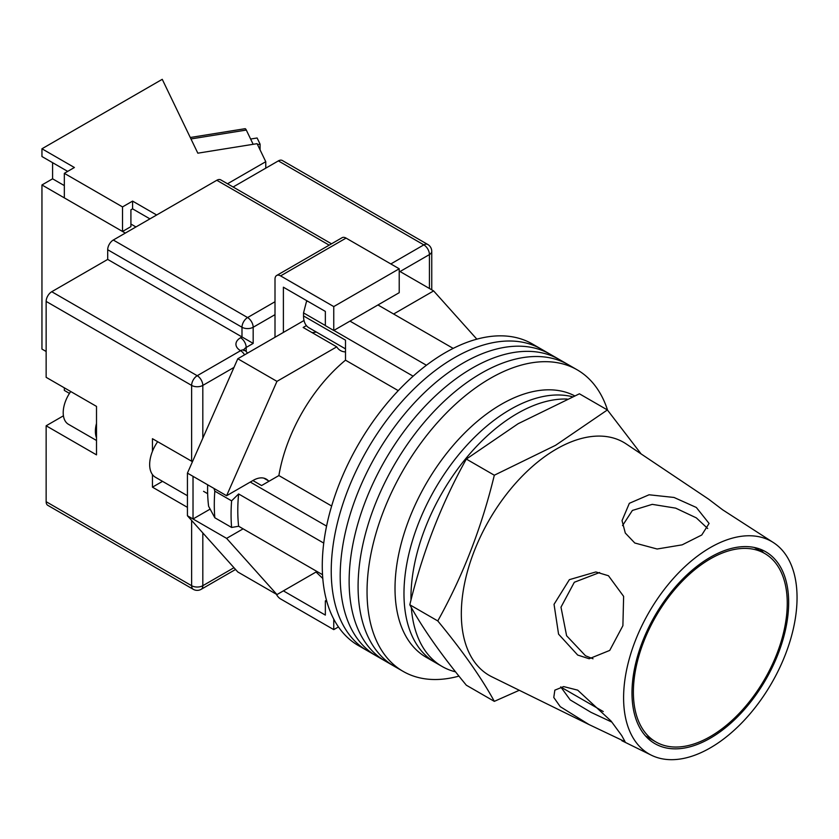 <?xml version="1.0" encoding="UTF-8"?>
<svg xmlns="http://www.w3.org/2000/svg" width="839" height="839" viewBox="0 0 839 839"><rect width="100%" height="100%" fill="white"/><g stroke="black" fill="none" stroke-linecap="round" stroke-linejoin="round"><path stroke-width="1.26" d="M607.572 410.177A174.093 100.512 120 0 0 577.19 369.831L541.375 349.16A174.093 100.512 120 0 0 454.329 357.781A174.093 100.512 120 0 0 340.603 511.192A174.093 100.512 120 0 0 367.283 650.686L358.337 645.527A174.093 100.512 120 0 1 331.646 506.022A174.093 100.512 120 0 1 445.383 352.611A174.093 100.512 120 0 1 532.419 343.99L541.375 349.16A174.093 100.512 120 0 0 454.329 357.781A174.093 100.512 120 0 0 340.603 511.192A174.093 100.512 120 0 0 367.283 650.686L376.239 655.857A174.093 100.512 120 0 1 349.559 516.363A174.093 100.512 120 0 1 463.285 362.951A174.093 100.512 120 0 0 349.559 516.363A174.093 100.512 120 0 0 376.239 655.857L385.195 661.027A174.093 100.512 120 0 1 358.505 521.533A174.093 100.512 120 0 1 472.242 368.122A174.093 100.512 120 0 0 358.505 521.533A174.093 100.512 120 0 0 385.195 661.027L394.141 666.197A174.093 100.512 120 0 1 367.461 526.693A174.093 100.512 120 0 1 481.187 373.292A174.093 100.512 120 0 0 367.461 526.693A174.093 100.512 120 0 0 394.141 666.197L403.098 671.368A174.093 100.512 120 0 0 458.964 676.108M550.332 354.331A174.093 100.512 120 0 0 463.285 362.951A174.093 100.512 120 0 1 550.332 354.331M559.277 359.501A174.093 100.512 120 0 0 472.242 368.122A174.093 100.512 120 0 1 559.277 359.501M568.234 364.671A174.093 100.512 120 0 0 481.187 373.292A174.093 100.512 120 0 1 568.234 364.671M577.19 369.831A174.093 100.512 120 0 0 490.144 378.462A174.093 100.512 120 0 0 376.417 531.863A174.093 100.512 120 0 0 403.098 671.368M377.959 304.966L453.186 348.395M322.533 574.694L238.622 526.252A166.174 95.94 -60 0 1 238.622 493.951L323.749 543.095M349.978 321.117L426.422 365.248M252.896 480.537L261.569 485.55L278.884 475.556A122.651 70.812 -60 0 1 345.5 360.172L345.5 340.173L303.54 315.946L303.54 312.916L306.476 301.558A161.403 93.192 -60 0 1 307.263 300.981M326.916 601.773L325.354 600.881L325.354 615.092L283.393 590.866L316.051 572.009L322.795 578.491M238.622 526.252L231.606 527.458L214.826 517.768L208.607 506.263A161.403 93.192 -60 0 1 207.653 484.785M213.966 488.434L214.826 491.161A175.666 101.425 120 0 0 214.826 517.768M231.606 527.458A175.666 101.425 -60 0 1 231.606 500.852L214.826 491.161M231.606 500.852L238.622 493.951M250.263 482.058L326.581 526.116M307.745 301.253L306.476 301.558M303.54 312.916L325.354 325.511M333.859 330.419L413.134 376.187M398.263 390.638L345.5 360.172M331.657 506.022L278.884 475.556M345.5 348.877L308.857 327.724A25.715 14.85 -60 0 1 303.54 315.946M411.32 607.488A150.349 86.805 120 0 0 442.111 666.47L435.116 662.432A150.349 86.805 120 0 1 412.064 541.963A150.349 86.805 120 0 1 510.29 409.474A150.349 86.805 120 0 1 572.46 396.753A150.349 86.805 120 0 0 510.29 409.474A150.349 86.805 120 0 0 412.064 541.963A150.349 86.805 120 0 0 435.116 662.432L426.16 657.273A150.349 86.805 120 0 1 403.108 536.792A150.349 86.805 120 0 1 501.334 404.304A150.349 86.805 120 0 1 574.631 395.819M567.195 399.06A150.349 86.805 120 0 0 517.275 413.512A150.349 86.805 120 0 0 410.984 600.105M442.111 666.47A150.349 86.805 120 0 0 455.587 671.861M187.433 495.723L155.393 477.234A27.697 15.993 -60 0 1 157.659 441.713M393.627 314.006L433.627 290.913L476.856 339.166M268.302 480.737A26.114 15.081 -60 0 0 266.236 479.09A26.114 15.081 -60 0 0 253.179 480.38L226.603 495.723L276.954 381.367L336.733 346.853A29.669 17.137 120 0 0 340.456 350.534A29.669 17.137 120 0 0 345.5 351.919M243.1 528.843L226.603 538.365L193.022 518.984L193.022 476.342L187.433 473.112L187.433 515.754L237.794 571.967L276.954 594.578L226.603 538.365M316.964 571.485L276.954 594.578M276.954 381.367L237.794 358.756L187.433 473.112M237.794 358.756L304.022 320.508M306.392 325.605L303.162 327.472L336.733 346.853M433.627 290.913L399.217 271.049M210.128 509.116L193.022 518.984L187.433 515.754M226.603 495.723L193.022 476.342M311.93 332.527A29.669 17.137 120 0 0 316.261 331.992M283.393 332.422L283.393 287.2L325.354 311.426L325.354 325.637L333.754 330.482L399.217 292.685L399.217 268.784L346.056 238.098L280.593 275.895A7.918 4.573 -120 0 0 276.639 275.496A7.918 4.573 -120 0 0 275.003 279.125L275.003 337.268M333.754 330.482L333.754 306.581L399.217 268.784M333.754 306.581L280.593 275.895M276.639 275.496L342.102 237.699A7.918 4.573 60 0 1 346.056 238.098M338.453 626.922L333.754 629.628L280.593 598.941A7.918 4.573 -120 0 1 276.346 594.222M333.754 629.628L333.754 619.119M325.354 600.881L326.486 600.231M96.506 437.822A25.317 14.62 -60 0 1 96.506 423.433M96.506 440.485L68.452 424.293A25.317 14.62 -60 0 1 70.728 391.519M46.145 501.701L191.628 585.695A7.918 4.573 120 0 0 193.264 589.314L47.781 505.33A7.918 4.573 -60 0 1 46.145 501.701L46.145 425.782L96.506 454.864L96.506 406.401L46.145 377.33L46.145 301.411A7.918 4.573 -60 0 1 51.745 291.72L107.696 259.419L107.696 249.728A7.918 4.573 -60 0 1 113.296 240.027L216.808 180.27A7.918 4.573 -60 0 1 220.762 179.871L331.51 243.813M152.457 474.58L152.457 487.165L187.433 507.354M192.467 461.681L152.457 438.703L152.457 451.288M233.116 187.003L278.359 160.889A7.918 4.573 -60 0 1 282.313 160.49L427.796 244.485A7.918 4.573 120 0 0 423.831 244.873L278.359 160.889M275.003 314.656L253.179 327.252L253.179 343.403L107.696 259.419M63.428 415.798A29.669 17.137 -60 0 1 62.935 416.092L46.145 425.782M162.535 481.345L152.457 487.165M787.255 603.304A108.808 62.82 120 0 0 764.728 553.488A108.808 62.82 120 0 0 680.88 582.644A108.808 62.82 120 0 0 633.382 692.144A108.808 62.82 120 0 0 655.92 741.949A108.808 62.82 120 0 0 739.767 712.793A108.808 62.82 120 0 0 787.255 603.304M588.999 724.55L625.076 741.707L621.741 735.604L611.054 721.037L577.693 690.151L563.661 686.585L554.841 690.151L553.782 697.471L560.253 706.679L588.999 724.55L491.832 676.79A134.523 77.67 -60 0 1 461.324 613.802A134.523 77.67 -60 0 1 556.446 449.043A134.523 77.67 -60 0 1 626.251 443.967L708.556 499.121L722.652 509.818L773.967 542.948A122.651 70.812 -60 0 1 797.05 597.651A122.651 70.812 -60 0 1 745.053 719.432A122.651 70.812 -60 0 1 651.41 755.226A122.651 70.812 -60 0 1 623.597 697.796A122.651 70.812 -60 0 1 678.688 572.743A122.651 70.812 -60 0 1 773.967 542.948M611.893 722.127L590.981 712.321L570.205 699.915L560.735 686.9M593.016 658.783L585.496 655.762L566.608 635.752L560.987 607.163L574.327 582.256L599.633 572.513M608.464 575.743L595.847 571.957L569.377 579.665L554.044 604.321L558.564 634.148L577.693 655.06L589.156 658.751L609.733 650.414L622.895 625.684L623.629 596.372L608.464 575.743M622.538 525.592L632.396 510.437L652.26 504.354L675.678 508.14L696.328 517.873L707.686 528.507M696.328 507.469L674.032 497.464L649.061 494.779L629.344 503.306L622.035 520.61L625.307 533.048L634.787 543.001L657.126 549.01L682.159 544.847L701.761 534.999L709.081 523.442L696.328 507.469M494.318 701.362L466.337 685.211C441.262 654.798 422.426 627.991 409.81 604.783C422.426 552.607 441.262 504.04 466.337 459.069L518.156 423.705L579.413 393.795L607.384 409.946L555.575 445.31L494.318 475.22C481.701 527.385 462.855 575.963 437.78 620.933C462.855 651.337 481.701 678.143 494.318 701.362L519.278 690.287M788.66 602.496A110.779 63.963 -60 0 1 741.686 712.5A110.779 63.963 -60 0 1 657.105 744.822A110.779 63.963 -60 0 1 631.987 692.951A110.779 63.963 -60 0 1 681.74 580.001A110.779 63.963 -60 0 1 767.811 553.079A110.779 63.963 -60 0 1 788.66 602.496M763.658 552.88L760.197 549.178M641.101 453.909L607.384 409.946M437.78 620.933L409.81 604.783M494.318 475.22L466.337 459.069M257.521 144.56L260.08 144.151L260.08 149.887M250.62 139.033L257.112 137.984L260.08 144.151M190.264 137.491L245.04 128.703A7.918 1.73 80.9 0 1 246.299 130.055L253.158 144.298M149.94 218.874L132.593 208.859L132.593 201.108L122.525 206.918L64.33 173.327L74.398 167.506L41.95 148.776L41.95 156.526L67.686 171.387M156.652 214.994L132.593 201.108M125.326 233.085L41.95 184.958L41.95 349.066L46.145 351.489M265.764 168.157L265.764 161.696L227.516 183.772M41.95 184.958L52.584 178.812L52.584 162.661M265.764 161.696L257.091 143.668L197.826 153.18L162.252 79.317L41.95 148.776M64.33 173.327L64.33 197.878L122.525 231.47L130.915 226.624L130.915 209.823L132.593 208.859M122.525 206.918L122.525 231.47M69.469 393.386L64.33 390.418L64.33 387.828M52.584 178.812L64.33 185.597M130.915 224.044L135.949 226.95M202.818 532.933L202.818 585.695A7.918 4.573 180 0 1 191.628 585.695L191.628 520.442M191.628 461.324L191.628 385.405L46.145 301.411M193.264 589.314A7.918 7.918 0 0 0 201.182 589.314A7.918 4.573 60 0 0 202.818 585.695L233.976 567.709M429.432 288.49L429.432 254.574L400.056 271.532M233.976 367.419L202.818 385.405L202.818 438.168M390.827 263.939L423.831 244.873A7.918 4.573 60 0 1 429.432 254.574A7.918 4.573 180 0 0 431.749 251.343A7.918 7.918 0 0 0 427.796 244.485M51.745 291.72L197.217 375.715L240.583 350.681A15.826 9.135 180 0 1 240.583 337.75L241.989 336.942L241.989 327.252L107.696 249.728M329.192 245.156L216.808 180.27M113.296 240.027L247.578 317.562L275.003 301.736M253.179 343.403L246.184 347.451L246.184 351.541M240.583 337.75A7.918 4.573 -120 0 1 246.184 347.451A7.918 4.573 0 0 0 243.971 349.915M247.578 317.562A7.918 4.573 120 0 0 241.989 327.252A7.918 4.573 0 0 0 253.179 327.252A7.918 4.573 60 0 0 247.578 317.562M247.442 353.177A7.918 7.918 0 0 0 244.548 350.283A7.918 4.573 120 0 0 240.583 350.681A7.918 4.573 -120 0 1 244.548 354.855M197.217 375.715A7.918 4.573 120 0 0 191.628 385.405A7.918 4.573 180 0 0 202.818 385.405A7.918 4.573 -120 0 0 197.217 375.715M63.544 416.448L62.935 416.092M246.299 130.055L190.967 138.938M263.771 478.125L269.099 481.198M207.653 493.699L203.562 491.329M244.548 350.283L243.583 349.559L243.866 350.681M431.749 251.343L431.749 289.833M235.549 569.471L201.182 589.314M754.303 547.479L764.728 553.488M560.756 687.005L603.262 711.545M645.495 735.929L655.92 741.949M651.41 755.226L621.856 740.701"/></g></svg>
